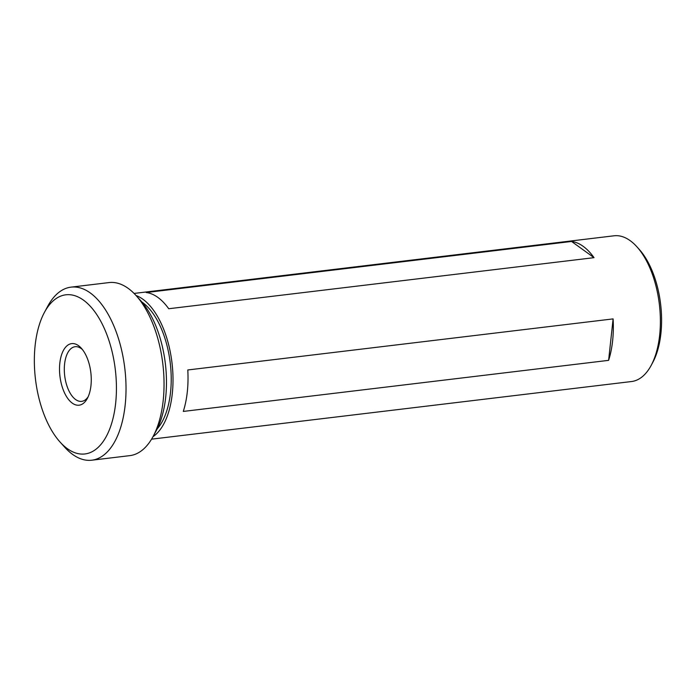 <?xml version="1.0" encoding="UTF-8"?>
<svg xmlns="http://www.w3.org/2000/svg" width="696" height="696" viewBox="0 0 696 696"><rect width="100%" height="100%" fill="white"/><g stroke="black" fill="none" stroke-linecap="round" stroke-linejoin="round"><path stroke-width="1.04" d="M136.111 295.582L140.775 300.759A80.162 40.203 83.2 0 1 165.674 397.416A80.162 40.203 83.2 0 1 156.356 430.459L153.042 436.592A87.148 43.709 -96.8 0 0 163.177 400.67A87.148 43.709 -96.8 0 0 136.111 295.582A87.148 43.709 -96.8 0 0 109.037 282.576L71.009 287.144A87.148 43.709 83.2 0 1 125.149 405.237A87.148 43.709 83.2 0 1 91.785 460.204A87.148 43.709 83.2 0 1 64.702 447.197L60.039 442.021A80.162 40.203 -96.8 0 0 115.632 403.428A80.162 40.203 -96.8 0 0 93.525 310.085A80.162 40.203 -96.8 0 0 44.466 312.321A80.162 40.203 -96.8 0 0 35.148 345.364A80.162 40.203 -96.8 0 0 60.039 442.021M91.785 460.204L129.813 455.636A87.148 43.709 -96.8 0 0 153.042 436.592M59.821 363.164A31.015 15.556 83.2 0 1 81.328 348.226A31.015 15.556 83.2 0 1 90.959 385.627A31.015 15.556 83.2 0 1 87.357 398.416A31.015 15.556 83.2 0 1 68.373 399.278A31.015 15.556 83.2 0 1 59.821 363.164M82.511 349.644A27.518 13.798 -96.8 0 0 75.116 346.712A27.518 13.798 -96.8 0 0 64.58 364.069A27.518 13.798 -96.8 0 0 81.676 401.357A27.518 13.798 -96.8 0 0 88.166 396.755M157.131 428.962A69.896 35.052 -96.8 0 0 170.52 392.5A69.896 35.052 -96.8 0 0 141.897 302.029M151.58 439.159L631.55 381.53A73.393 36.81 -96.8 0 0 651.117 365.496A73.393 36.81 -96.8 0 0 659.651 335.246A73.393 36.81 -96.8 0 0 636.857 246.749A73.393 36.81 -96.8 0 0 614.055 235.796L134.076 293.434M612.611 340.892A73.393 36.81 83.2 0 1 608.608 360.354L183.283 411.432A73.393 36.81 -96.8 0 0 187.294 391.961A73.393 36.81 -96.8 0 0 187.79 369.967L613.106 318.899A73.393 36.81 83.2 0 1 612.611 340.892M153.007 436.662A73.393 36.81 -96.8 0 0 172.277 393.762A73.393 36.81 -96.8 0 0 136.059 295.522M651.117 365.496L652.77 362.425A69.896 35.052 -96.8 0 0 660.895 333.619A69.896 35.052 -96.8 0 0 639.189 249.333L636.857 246.749M146.247 292.529L571.573 241.46A73.393 36.81 83.2 0 1 594.036 257.668L168.719 308.737A73.393 36.81 -96.8 0 0 146.247 292.529M44.466 312.321L47.772 306.188A87.148 43.709 83.2 0 1 71.009 287.144M571.573 241.46L594.036 257.668M613.106 318.899L608.608 360.354"/></g></svg>
